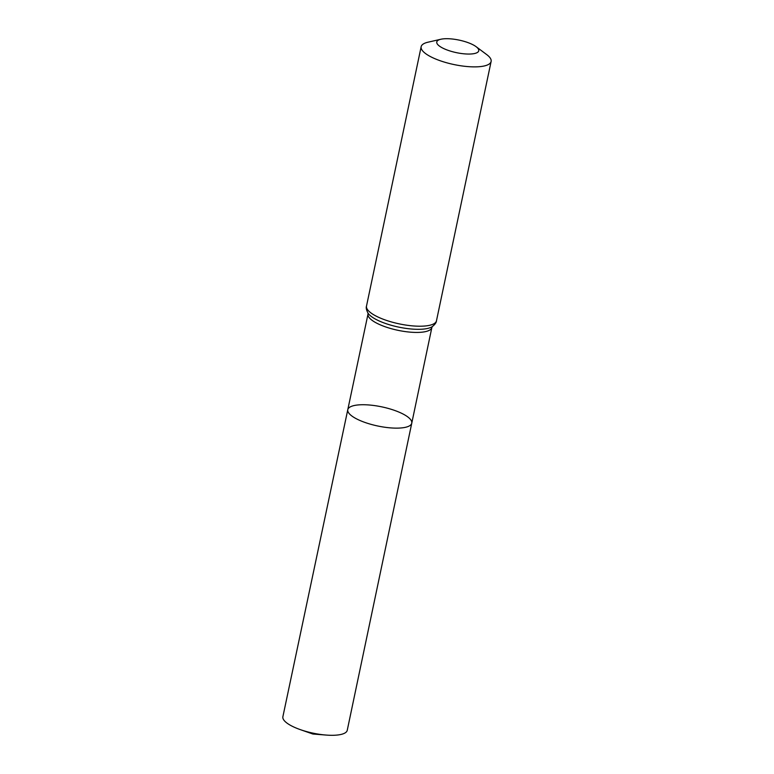 <?xml version="1.0" encoding="UTF-8"?>
<svg xmlns="http://www.w3.org/2000/svg" width="774" height="774" viewBox="0 0 774 774"><rect width="100%" height="100%" fill="white"/><g stroke="black" fill="none" stroke-linecap="round" stroke-linejoin="round"><path stroke-width="1.16" d="M411.768 423.165A32.692 9.772 -168.1 0 1 377.76 426A32.692 9.772 -168.1 0 1 347.787 409.688A32.692 9.772 -168.1 0 1 362.416 404.734A32.692 9.772 -168.1 0 1 395.998 410.926A32.692 9.772 -168.1 0 1 411.768 423.165A32.692 9.772 -168.1 0 1 377.76 426A32.692 9.772 -168.1 0 1 347.787 409.688L282.878 716.743A32.885 9.839 -168.1 0 0 300.457 729.679A32.885 9.839 -168.1 0 0 325.951 735.048A32.885 9.839 -168.1 0 0 332.53 735.3A32.885 9.839 -168.1 0 0 347.245 730.308L431.873 327.479A32.634 9.762 -168.1 0 1 397.933 330.304A32.634 9.762 -168.1 0 1 368.018 314.021L347.787 409.688M446.375 38.7A21.449 6.415 -168.1 0 1 476.107 46.682A21.449 6.415 -168.1 0 1 470.524 54.016A21.449 6.415 -168.1 0 1 443.009 48.22A21.449 6.415 -168.1 0 1 440.851 39.251A21.449 6.415 -168.1 0 1 446.375 38.7M476.107 46.682L486.711 54.596A35.749 10.691 -168.1 0 1 491.122 61.456A35.749 10.691 -168.1 0 1 453.932 64.542A35.749 10.691 -168.1 0 1 421.153 46.711A35.749 10.691 -168.1 0 1 427.954 42.212L440.851 39.251M312.135 732.959L312.851 734.013L325.951 735.048M436.468 320.794A35.749 10.691 -168.1 0 1 399.287 323.88A35.749 10.691 -168.1 0 1 366.508 306.049C365.87 307.771 366.412 310.19 368.134 313.306A34.191 10.226 -168.1 0 0 398.61 327.092A34.191 10.226 -168.1 0 0 432.047 326.773C434.882 324.625 436.352 322.623 436.468 320.794L491.122 61.456M432.279 326.609L431.873 327.479M367.989 313.064L368.018 314.021M421.153 46.711L366.508 306.049M312.851 734.013L300.457 729.679"/></g></svg>
